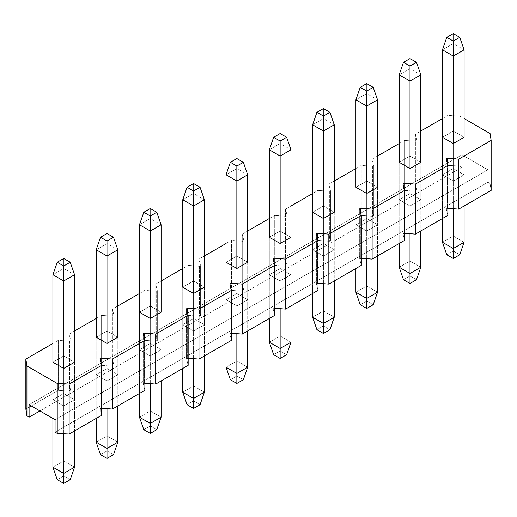 <?xml version="1.0" encoding="UTF-8"?>
<svg xmlns="http://www.w3.org/2000/svg" width="517" height="517" viewBox="0 0 517 517"><rect width="100%" height="100%" fill="white"/><g stroke="black" fill="none" stroke-linecap="round" stroke-linejoin="round"><path stroke-width="0.39" stroke-dasharray="2.58 1.94" d="M453.28 236.01L453.28 43.59L464.098 49.832L453.28 43.59L453.28 236.01L442.455 242.26L453.28 236.01L464.098 242.26L453.28 236.01L453.28 251.003L459.768 254.752L453.28 251.003L453.28 236.01M464.098 137.302L464.098 206.025L464.098 137.302L453.28 131.053L464.098 137.302L464.098 174.785L453.28 168.536L442.455 174.785L453.28 181.034L464.098 174.785L464.098 137.302M446.785 254.752L453.28 251.003L446.785 254.752M453.28 208.7L453.28 143.545L453.28 208.7M442.455 137.302L442.455 218.517L442.455 137.302L453.28 131.053L453.28 168.536L464.098 174.785L453.28 181.034L442.455 174.785L453.28 168.536L453.28 131.053L442.455 137.302L442.455 174.785L442.455 137.302M442.455 49.832L453.28 43.59L453.28 33.592L453.28 43.59L442.455 49.832M409.994 261.001L409.994 68.58L420.812 74.823L409.994 68.58L409.994 261.001L399.169 267.25L409.994 261.001L420.812 267.25L409.994 261.001L409.994 275.994L416.489 279.742L409.994 275.994L409.994 261.001M420.812 162.293L420.812 231.015L420.812 162.293L409.994 156.044L420.812 162.293L420.812 199.775L409.994 193.526L399.169 199.775L409.994 206.025L420.812 199.775L420.812 162.293M403.499 279.742L409.994 275.994L403.499 279.742M409.994 233.69L409.994 168.536L409.994 233.69M399.169 162.293L399.169 243.507L399.169 162.293L409.994 156.044L409.994 193.526L420.812 199.775L409.994 206.025L399.169 199.775L409.994 193.526L409.994 156.044L399.169 162.293L399.169 199.775L399.169 162.293M399.169 74.823L409.994 68.58L409.994 58.583L409.994 68.58L399.169 74.823M366.708 285.991L366.708 93.564L377.533 99.813L366.708 93.564L366.708 285.991L355.89 292.234L366.708 285.991L377.533 292.234L366.708 285.991L366.708 300.984L373.203 304.733L366.708 300.984L366.708 285.991M377.533 187.277L377.533 255.999L377.533 187.277L366.708 181.034L377.533 187.277L377.533 224.766L366.708 218.517L355.89 224.766L366.708 231.015L377.533 224.766L377.533 187.277M360.22 304.733L366.708 300.984L360.22 304.733M366.708 258.681L366.708 193.526L366.708 258.681M355.89 187.277L355.89 268.497L355.89 187.277L366.708 181.034L366.708 218.517L377.533 224.766L366.708 231.015L355.89 224.766L366.708 218.517L366.708 181.034L355.89 187.277L355.89 224.766L355.89 187.277M355.89 99.813L366.708 93.564L366.708 83.573L366.708 93.564L355.89 99.813M323.429 310.982L323.429 118.555L334.247 124.804L323.429 118.555L323.429 310.982L312.604 317.225L323.429 310.982L334.247 317.225L323.429 310.982L323.429 325.975L329.917 329.723L323.429 325.975L323.429 310.982M334.247 212.267L334.247 280.99L334.247 212.267L323.429 206.025L334.247 212.267L334.247 249.756L323.429 243.507L312.604 249.756L323.429 255.999L334.247 249.756L334.247 212.267M316.934 329.723L323.429 325.975L316.934 329.723M323.429 283.671L323.429 218.517L323.429 283.671M312.604 212.267L312.604 293.488L312.604 212.267L323.429 206.025L323.429 243.507L334.247 249.756L323.429 255.999L312.604 249.756L323.429 243.507L323.429 206.025L312.604 212.267L312.604 249.756L312.604 212.267M312.604 124.804L323.429 118.555L323.429 108.564L323.429 118.555L312.604 124.804M280.143 335.972L280.143 143.545L290.961 149.794L280.143 143.545L280.143 335.972L269.318 342.215L280.143 335.972L290.961 342.215L280.143 335.972L280.143 350.965L286.631 354.714L280.143 350.965L280.143 335.972M290.961 237.258L290.961 305.98L290.961 237.258L280.143 231.009L290.961 237.258L290.961 274.747L280.143 268.497L269.318 274.747L280.143 280.99L290.961 274.747L290.961 237.258M273.648 354.714L280.143 350.965L273.648 354.714M280.143 308.655L280.143 243.507L280.143 308.655M269.318 237.258L269.318 318.478L269.318 237.258L280.143 231.009L280.143 268.497L290.961 274.747L280.143 280.99L269.318 274.747L280.143 268.497L280.143 231.009L269.318 237.258L269.318 274.747L269.318 237.258M269.318 149.794L280.143 143.545L280.143 133.548L280.143 143.545L269.318 149.794M236.857 360.956L236.857 168.536L247.682 174.785L236.857 168.536L236.857 360.956L226.039 367.206L236.857 360.956L247.682 367.206L236.857 360.956L236.857 375.956L243.352 379.704L236.857 375.956L236.857 360.956M247.682 262.248L247.682 330.97L247.682 262.248L236.857 255.999L247.682 262.248L247.682 299.731L236.857 293.488L226.039 299.731L236.857 305.98L247.682 299.731L247.682 262.248M230.369 379.704L236.857 375.956L230.369 379.704M236.857 333.646L236.857 268.497L236.857 333.646M226.039 262.248L226.039 343.462L226.039 262.248L236.857 255.999L236.857 293.488L247.682 299.731L236.857 305.98L226.039 299.731L236.857 293.488L236.857 255.999L226.039 262.248L226.039 299.731L226.039 262.248M226.039 174.785L236.857 168.536L236.857 158.538L236.857 168.536L226.039 174.785M193.571 385.947L193.571 193.526L204.396 199.775L193.571 193.526L193.571 385.947L182.753 392.196L193.571 385.947L204.396 392.196L193.571 385.947L193.571 400.94L200.066 404.688L193.571 400.94L193.571 385.947M204.396 287.239L204.396 355.961L204.396 287.239L193.571 280.99L204.396 287.239L204.396 324.721L193.571 318.478L182.753 324.721L193.571 330.97L204.396 324.721L204.396 287.239M187.083 404.688L193.571 400.94L187.083 404.688M193.571 358.636L193.571 293.488L193.571 358.636M182.753 287.239L182.753 368.453L182.753 287.239L193.571 280.99L193.571 318.478L204.396 324.721L193.571 330.97L182.753 324.721L193.571 318.478L193.571 280.99L182.753 287.239L182.753 324.721L182.753 287.239M182.753 199.775L193.571 193.526L193.571 183.529L193.571 193.526L182.753 199.775M150.292 410.937L150.292 218.517L161.11 224.766L150.292 218.517L150.292 410.937L139.467 417.187L150.292 410.937L161.11 417.187L150.292 410.937L150.292 425.93L156.78 429.679L150.292 425.93L150.292 410.937M161.11 312.229L161.11 380.951L161.11 312.229L150.292 305.98L161.11 312.229L161.11 349.712L150.292 343.462L139.467 349.712L150.292 355.961L161.11 349.712L161.11 312.229M143.797 429.679L150.292 425.93L143.797 429.679M150.292 383.627L150.292 318.472L150.292 383.627M139.467 312.229L139.467 393.443L139.467 312.229L150.292 305.98L150.292 343.462L161.11 349.712L150.292 355.961L139.467 349.712L150.292 343.462L150.292 305.98L139.467 312.229L139.467 349.712L139.467 312.229M139.467 224.766L150.292 218.517L150.292 208.519L150.292 218.517L139.467 224.766M107.006 435.928L107.006 243.507L117.831 249.75L107.006 243.507L107.006 435.928L96.188 442.177L107.006 435.928L117.831 442.177L107.006 435.928L107.006 450.921L113.501 454.669L107.006 450.921L107.006 435.928M117.831 337.22L117.831 405.942L117.831 337.22L107.006 330.97L117.831 337.22L117.831 374.702L107.006 368.453L96.188 374.702L107.006 380.951L117.831 374.702L117.831 337.22M100.511 454.669L107.006 450.921L100.511 454.669M107.006 408.617L107.006 343.462L107.006 408.617M96.188 337.22L96.188 418.434L96.188 337.22L107.006 330.97L107.006 368.453L117.831 374.702L107.006 380.951L96.188 374.702L107.006 368.453L107.006 330.97L96.188 337.22L96.188 374.702L96.188 337.22M96.188 249.75L107.006 243.507L107.006 233.51L107.006 243.507L96.188 249.75M63.72 460.918L63.72 268.497L74.545 274.74L63.72 268.497L63.72 460.918L52.902 467.168L63.72 460.918L74.545 467.168L63.72 460.918L63.72 475.911L70.215 479.66L63.72 475.911L63.72 460.918M74.545 362.204L74.545 430.926L74.545 362.204L63.72 355.961L74.545 362.204L74.545 399.693L63.72 393.443L52.902 399.693L63.72 405.942L74.545 399.693L74.545 362.204M57.232 479.66L63.72 475.911L57.232 479.66M63.72 433.769L63.72 368.453L63.72 433.769M52.902 362.204L52.902 418.434L52.902 362.204L63.72 355.961L63.72 393.443L74.545 399.693L63.72 405.942L52.902 399.693L63.72 393.443L63.72 355.961L52.902 362.204L52.902 399.693L52.902 362.204M52.902 274.74L63.72 268.497L63.72 258.5L63.72 268.497L52.902 274.74M461.933 167.288L39.919 410.937L461.933 167.288L459.768 166.041L461.933 167.288L461.933 154.796L461.933 167.288M25.85 409.063L58.311 390.322L69.672 391.259L70.758 390.632L69.136 384.073L101.597 365.332L112.958 366.269L114.044 365.642L112.415 359.082L144.883 340.341L156.244 341.278L157.323 340.651L155.701 334.092L188.162 315.351L199.523 316.288L200.609 315.667L198.987 309.101L231.448 290.36L242.809 291.297L243.895 290.677L242.266 284.117L274.734 265.37L286.095 266.307L287.174 265.686L285.552 259.127L318.013 240.386L329.374 241.323L330.46 240.696L328.838 234.136L361.299 215.395L372.66 216.332L373.746 215.705L372.117 209.146L404.585 190.405L415.946 191.342L417.025 190.715L415.403 184.155L447.864 165.414L459.768 166.041L459.768 116.06L464.098 118.561L459.768 116.06L447.864 115.433L447.864 165.414L415.403 184.155L415.403 134.174L420.812 131.053L415.403 134.174L417.025 140.734L415.946 141.361L404.585 140.424L404.585 190.405L372.117 209.146L372.117 159.165L377.533 156.044L372.117 159.165L373.746 165.724L372.66 166.351L361.299 165.414L361.299 215.395L328.838 234.136L328.838 184.155L334.247 181.034L328.838 184.155L330.46 190.715L329.374 191.342L318.013 190.405L318.013 240.386L285.552 259.127L285.552 209.146L290.961 206.025L285.552 209.146L287.174 215.705L286.095 216.332L274.734 215.395L274.734 265.37L242.266 284.117L242.266 234.136L247.682 231.009L242.266 234.136L243.895 240.696L242.809 241.323L231.448 240.386L231.448 290.36L198.987 309.101L198.987 259.127L204.396 255.999L198.987 259.127L200.609 265.686L199.523 266.307L188.162 265.37L188.162 315.351L155.701 334.092L155.701 284.117L161.11 280.99L155.701 284.117L157.323 290.677L156.244 291.297L144.883 290.36L144.883 340.341L112.415 359.082L112.415 309.101L117.831 305.98L112.415 309.101L114.044 315.661L112.958 316.288L101.597 315.351L101.597 365.332L69.136 384.073L69.136 334.092L74.545 330.97L69.136 334.092L70.758 340.651L69.672 341.278L58.311 340.341L52.902 343.462L58.311 340.341L58.311 390.322L25.85 409.063M96.188 318.472L101.597 315.351L96.188 318.472M139.467 293.488L144.883 290.36L139.467 293.488M182.753 268.497L188.162 265.37L182.753 268.497M226.039 243.507L231.448 240.386L226.039 243.507M269.318 218.517L274.734 215.395L269.318 218.517M312.604 193.526L318.013 190.405L312.604 193.526M355.89 168.536L361.299 165.414L355.89 168.536M399.169 143.545L404.585 140.424L399.169 143.545M442.455 118.561L447.864 115.433L442.455 118.561M490.071 133.554L490.071 183.529L487.906 182.281L487.906 169.789L461.933 154.796L487.906 169.789L55.067 419.681L487.906 169.789L487.906 182.281L490.071 183.529L491.15 190.405L490.071 183.529L490.071 133.554M55.067 432.18L487.906 182.281L55.067 432.18M447.864 208.254L446.242 208.836L447.864 215.395L446.242 208.836L446.242 158.855L446.242 208.836L447.864 208.254M404.585 233.245L402.956 233.826L404.585 240.386L402.956 233.826L402.956 183.845L402.956 233.826L404.585 233.245M361.299 258.235L359.677 258.81L361.299 265.37L359.677 258.81L359.677 208.836L359.677 258.81L361.299 258.235M318.013 283.226L316.391 283.801L318.013 290.36L316.391 283.801L316.391 233.82L316.391 283.801L318.013 283.226M274.734 308.21L273.105 308.791L274.734 315.351L273.105 308.791L273.105 258.81L273.105 308.791L274.734 308.21M231.448 333.2L229.826 333.782L231.448 340.341L229.826 333.782L229.826 283.801L229.826 333.782L231.448 333.2M188.162 358.191L186.54 358.772L188.162 365.332L186.54 358.772L186.54 308.791L186.54 358.772L188.162 358.191M144.883 383.181L143.254 383.763L144.883 390.322L143.254 383.763L143.254 333.782L143.254 383.763L144.883 383.181M101.597 408.172L99.975 408.753L101.597 415.313L99.975 408.753L99.975 358.772L99.975 408.753L101.597 408.172M459.768 166.041L447.864 165.414L447.864 115.433L459.768 116.06L459.768 166.041M415.403 184.155L417.025 190.715L417.025 140.734L415.403 134.174L415.403 184.155M417.025 190.715L415.946 191.342L415.946 141.361L417.025 140.734L417.025 190.715M415.946 191.342L404.585 190.405L404.585 140.424L415.946 141.361L415.946 191.342M372.117 209.146L373.746 215.705L373.746 165.724L372.117 159.165L372.117 209.146M373.746 215.705L372.66 216.332L372.66 166.351L373.746 165.724L373.746 215.705M372.66 216.332L361.299 215.395L361.299 165.414L372.66 166.351L372.66 216.332M328.838 234.136L330.46 240.696L330.46 190.715L328.838 184.155L328.838 234.136M330.46 240.696L329.374 241.323L329.374 191.342L330.46 190.715L330.46 240.696M329.374 241.323L318.013 240.386L318.013 190.405L329.374 191.342L329.374 241.323M285.552 259.127L287.174 265.686L287.174 215.705L285.552 209.146L285.552 259.127M287.174 265.686L286.095 266.307L286.095 216.332L287.174 215.705L287.174 265.686M286.095 266.307L274.734 265.37L274.734 215.395L286.095 216.332L286.095 266.307M242.266 284.117L243.895 290.677L243.895 240.696L242.266 234.136L242.266 284.117M243.895 290.677L242.809 291.297L242.809 241.323L243.895 240.696L243.895 290.677M242.809 291.297L231.448 290.36L231.448 240.386L242.809 241.323L242.809 291.297M198.987 309.101L200.609 315.667L200.609 265.686L198.987 259.127L198.987 309.101M200.609 315.667L199.523 316.288L199.523 266.307L200.609 265.686L200.609 315.667M199.523 316.288L188.162 315.351L188.162 265.37L199.523 266.307L199.523 316.288M155.701 334.092L157.323 340.651L157.323 290.677L155.701 284.117L155.701 334.092M157.323 340.651L156.244 341.278L156.244 291.297L157.323 290.677L157.323 340.651M156.244 341.278L144.883 340.341L144.883 290.36L156.244 291.297L156.244 341.278M112.415 359.082L114.044 365.642L114.044 315.661L112.415 309.101L112.415 359.082M114.044 365.642L112.958 366.269L112.958 316.288L114.044 315.661L114.044 365.642M112.958 366.269L101.597 365.332L101.597 315.351L112.958 316.288L112.958 366.269M69.136 384.073L70.758 390.632L70.758 340.651L69.136 334.092L69.136 384.073M70.758 390.632L69.672 391.259L69.672 341.278L70.758 340.651L70.758 390.632M69.672 391.259L58.311 390.322L58.311 340.341L69.672 341.278L69.672 391.259M447.328 163.23L447.328 208.209L447.328 163.23M404.042 188.214L404.042 233.199L404.042 188.214M360.756 213.204L360.756 258.19L360.756 213.204M317.477 238.195L317.477 283.18L317.477 238.195M274.191 263.185L274.191 308.164L274.191 263.185M230.905 288.176L230.905 333.155L230.905 288.176M187.626 313.166L187.626 358.145L187.626 313.166M144.34 338.157L144.34 383.136L144.34 338.157M101.054 363.141L101.054 408.126L101.054 363.141M29.094 404.688L461.933 154.796L29.094 404.688M453.28 143.545L453.28 181.034L453.28 143.545M409.994 168.536L409.994 206.025L409.994 168.536M366.708 193.526L366.708 231.015L366.708 193.526M323.429 218.517L323.429 255.999L323.429 218.517M280.143 243.507L280.143 280.99L280.143 243.507M236.857 268.497L236.857 305.98L236.857 268.497M193.571 293.488L193.571 330.97L193.571 293.488M150.292 318.472L150.292 355.961L150.292 318.472M107.006 343.462L107.006 380.951L107.006 343.462M63.72 368.453L63.72 405.942L63.72 368.453"/><path stroke-width="0.78" d="M453.28 33.592L446.785 37.34L453.28 41.089L459.768 37.34L453.28 33.592L459.768 37.34L464.098 49.832L464.098 137.302L464.098 49.832L453.28 56.082L442.455 49.832L442.455 137.302L442.455 49.832L446.785 37.34L453.28 33.592M464.098 206.025L464.098 242.26L464.098 206.025M459.768 254.752L453.28 258.5L446.785 254.752L442.455 242.26L453.28 248.503L453.28 208.7L453.28 248.503L464.098 242.26L459.768 254.752L464.098 242.26L453.28 248.503L453.28 258.5L459.768 254.752M453.28 143.545L453.28 56.082L453.28 143.545L442.455 137.302L453.28 143.545L464.098 137.302L453.28 143.545M442.455 218.517L442.455 242.26L442.455 218.517M442.455 242.26L446.785 254.752L453.28 258.5L453.28 248.503L442.455 242.26M464.098 49.832L459.768 37.34L453.28 41.089L453.28 56.082L464.098 49.832M446.785 37.34L442.455 49.832L453.28 56.082L453.28 41.089L446.785 37.34M409.994 58.583L403.499 62.331L409.994 66.079L416.489 62.331L409.994 58.583L416.489 62.331L420.812 74.823L420.812 162.293L420.812 74.823L409.994 81.072L399.169 74.823L399.169 162.293L399.169 74.823L403.499 62.331L409.994 58.583M420.812 231.015L420.812 267.25L420.812 231.015M416.489 279.742L409.994 283.49L403.499 279.742L399.169 267.25L409.994 273.493L409.994 233.69L409.994 273.493L420.812 267.25L416.489 279.742L420.812 267.25L409.994 273.493L409.994 283.49L416.489 279.742M409.994 168.536L409.994 81.072L409.994 168.536L399.169 162.293L409.994 168.536L420.812 162.293L409.994 168.536M399.169 243.507L399.169 267.25L399.169 243.507M399.169 267.25L403.499 279.742L409.994 283.49L409.994 273.493L399.169 267.25M420.812 74.823L416.489 62.331L409.994 66.079L409.994 81.072L420.812 74.823M403.499 62.331L399.169 74.823L409.994 81.072L409.994 66.079L403.499 62.331M366.708 83.573L360.22 87.321L366.708 91.07L373.203 87.321L366.708 83.573L373.203 87.321L377.533 99.813L377.533 187.277L377.533 99.813L366.708 106.063L355.89 99.813L355.89 187.277L355.89 99.813L360.22 87.321L366.708 83.573M377.533 255.999L377.533 292.234L377.533 255.999M373.203 304.733L366.708 308.481L360.22 304.733L355.89 292.234L366.708 298.483L366.708 258.681L366.708 298.483L377.533 292.234L373.203 304.733L377.533 292.234L366.708 298.483L366.708 308.481L373.203 304.733M366.708 193.526L366.708 106.063L366.708 193.526L355.89 187.277L366.708 193.526L377.533 187.277L366.708 193.526M355.89 268.497L355.89 292.234L355.89 268.497M355.89 292.234L360.22 304.733L366.708 308.481L366.708 298.483L355.89 292.234M377.533 99.813L373.203 87.321L366.708 91.07L366.708 106.063L377.533 99.813M360.22 87.321L355.89 99.813L366.708 106.063L366.708 91.07L360.22 87.321M323.429 108.564L316.934 112.312L323.429 116.06L329.917 112.312L323.429 108.564L329.917 112.312L334.247 124.804L334.247 212.267L334.247 124.804L323.429 131.053L312.604 124.804L312.604 212.267L312.604 124.804L316.934 112.312L323.429 108.564M334.247 280.99L334.247 317.225L334.247 280.99M329.917 329.723L323.429 333.471L316.934 329.723L312.604 317.225L323.429 323.474L323.429 283.671L323.429 323.474L334.247 317.225L329.917 329.723L334.247 317.225L323.429 323.474L323.429 333.471L329.917 329.723M323.429 218.517L323.429 131.053L323.429 218.517L312.604 212.267L323.429 218.517L334.247 212.267L323.429 218.517M312.604 293.488L312.604 317.225L312.604 293.488M312.604 317.225L316.934 329.723L323.429 333.471L323.429 323.474L312.604 317.225M334.247 124.804L329.917 112.312L323.429 116.06L323.429 131.053L334.247 124.804M316.934 112.312L312.604 124.804L323.429 131.053L323.429 116.06L316.934 112.312M280.143 133.548L273.648 137.296L280.143 141.044L286.631 137.296L280.143 133.548L286.631 137.296L290.961 149.794L290.961 237.258L290.961 149.794L280.143 156.044L269.318 149.794L269.318 237.258L269.318 149.794L273.648 137.296L280.143 133.548M290.961 305.98L290.961 342.215L290.961 305.98M286.631 354.714L280.143 358.462L273.648 354.714L269.318 342.215L280.143 348.464L280.143 308.655L280.143 348.464L290.961 342.215L286.631 354.714L290.961 342.215L280.143 348.464L280.143 358.462L286.631 354.714M280.143 243.507L280.143 156.044L280.143 243.507L269.318 237.258L280.143 243.507L290.961 237.258L280.143 243.507M269.318 318.478L269.318 342.215L269.318 318.478M269.318 342.215L273.648 354.714L280.143 358.462L280.143 348.464L269.318 342.215M290.961 149.794L286.631 137.296L280.143 141.044L280.143 156.044L290.961 149.794M273.648 137.296L269.318 149.794L280.143 156.044L280.143 141.044L273.648 137.296M236.857 158.538L230.369 162.286L236.857 166.035L243.352 162.286L236.857 158.538L243.352 162.286L247.682 174.785L247.682 262.248L247.682 174.785L236.857 181.028L226.039 174.785L226.039 262.248L226.039 174.785L230.369 162.286L236.857 158.538M247.682 330.97L247.682 367.206L247.682 330.97M243.352 379.704L236.857 383.452L230.369 379.704L226.039 367.206L236.857 373.455L236.857 333.646L236.857 373.455L247.682 367.206L243.352 379.704L247.682 367.206L236.857 373.455L236.857 383.452L243.352 379.704M236.857 268.497L236.857 181.028L236.857 268.497L226.039 262.248L236.857 268.497L247.682 262.248L236.857 268.497M226.039 343.462L226.039 367.206L226.039 343.462M226.039 367.206L230.369 379.704L236.857 383.452L236.857 373.455L226.039 367.206M247.682 174.785L243.352 162.286L236.857 166.035L236.857 181.028L247.682 174.785M230.369 162.286L226.039 174.785L236.857 181.028L236.857 166.035L230.369 162.286M193.571 183.529L187.083 187.277L193.571 191.025L200.066 187.277L193.571 183.529L200.066 187.277L204.396 199.775L204.396 287.239L204.396 199.775L193.571 206.018L182.753 199.775L182.753 287.239L182.753 199.775L187.083 187.277L193.571 183.529M204.396 355.961L204.396 392.196L204.396 355.961M200.066 404.688L193.571 408.436L187.083 404.688L182.753 392.196L193.571 398.445L193.571 358.636L193.571 398.445L204.396 392.196L200.066 404.688L204.396 392.196L193.571 398.445L193.571 408.436L200.066 404.688M193.571 293.488L193.571 206.018L193.571 293.488L182.753 287.239L193.571 293.488L204.396 287.239L193.571 293.488M182.753 368.453L182.753 392.196L182.753 368.453M182.753 392.196L187.083 404.688L193.571 408.436L193.571 398.445L182.753 392.196M204.396 199.775L200.066 187.277L193.571 191.025L193.571 206.018L204.396 199.775M187.083 187.277L182.753 199.775L193.571 206.018L193.571 191.025L187.083 187.277M150.292 208.519L143.797 212.267L150.292 216.016L156.78 212.267L150.292 208.519L156.78 212.267L161.11 224.766L161.11 312.229L161.11 224.766L150.292 231.009L139.467 224.766L139.467 312.229L139.467 224.766L143.797 212.267L150.292 208.519M161.11 380.951L161.11 417.187L161.11 380.951M156.78 429.679L150.292 433.427L143.797 429.679L139.467 417.187L150.292 423.436L150.292 383.627L150.292 423.436L161.11 417.187L156.78 429.679L161.11 417.187L150.292 423.436L150.292 433.427L156.78 429.679M150.292 318.472L150.292 231.009L150.292 318.472L139.467 312.229L150.292 318.472L161.11 312.229L150.292 318.472M139.467 393.443L139.467 417.187L139.467 393.443M139.467 417.187L143.797 429.679L150.292 433.427L150.292 423.436L139.467 417.187M161.11 224.766L156.78 212.267L150.292 216.016L150.292 231.009L161.11 224.766M143.797 212.267L139.467 224.766L150.292 231.009L150.292 216.016L143.797 212.267M107.006 233.51L100.511 237.258L107.006 241.006L113.501 237.258L107.006 233.51L113.501 237.258L117.831 249.75L117.831 337.22L117.831 249.75L107.006 255.999L96.188 249.75L96.188 337.22L96.188 249.75L100.511 237.258L107.006 233.51M117.831 405.942L117.831 442.177L117.831 405.942M113.501 454.669L107.006 458.417L100.511 454.669L96.188 442.177L107.006 448.42L107.006 408.617L107.006 448.42L117.831 442.177L113.501 454.669L117.831 442.177L107.006 448.42L107.006 458.417L113.501 454.669M107.006 343.462L107.006 255.999L107.006 343.462L96.188 337.22L107.006 343.462L117.831 337.22L107.006 343.462M96.188 418.434L96.188 442.177L96.188 418.434M96.188 442.177L100.511 454.669L107.006 458.417L107.006 448.42L96.188 442.177M117.831 249.75L113.501 237.258L107.006 241.006L107.006 255.999L117.831 249.75M100.511 237.258L96.188 249.75L107.006 255.999L107.006 241.006L100.511 237.258M63.72 258.5L57.232 262.248L63.72 265.997L70.215 262.248L63.72 258.5L70.215 262.248L74.545 274.74L74.545 362.204L74.545 274.74L63.72 280.99L52.902 274.74L52.902 362.204L52.902 274.74L57.232 262.248L63.72 258.5M74.545 430.926L74.545 467.168L74.545 430.926M70.215 479.66L63.72 483.408L57.232 479.66L52.902 467.168L63.72 473.41L63.72 433.769L63.72 473.41L74.545 467.168L70.215 479.66L74.545 467.168L63.72 473.41L63.72 483.408L70.215 479.66M63.72 368.453L63.72 280.99L63.72 368.453L52.902 362.204L63.72 368.453L74.545 362.204L63.72 368.453M52.902 418.434L52.902 467.168L52.902 418.434M52.902 467.168L57.232 479.66L63.72 483.408L63.72 473.41L52.902 467.168M74.545 274.74L70.215 262.248L63.72 265.997L63.72 280.99L74.545 274.74M57.232 262.248L52.902 274.74L63.72 280.99L63.72 265.997L57.232 262.248M39.919 410.937L29.094 417.187L26.929 415.933L25.85 409.063L25.85 359.082L26.929 365.958L57.232 383.446L69.136 384.073L101.597 365.332L99.975 358.772L101.054 358.145L112.415 359.082L112.415 409.063L144.883 390.322L144.883 340.341L112.415 359.082L144.883 340.341L143.254 333.782L144.34 333.155L155.701 334.092L155.701 384.073L188.162 365.332L188.162 315.351L155.701 334.092L188.162 315.351L186.54 308.791L187.626 308.164L198.987 309.101L198.987 359.082L231.448 340.341L231.448 290.36L198.987 309.101L231.448 290.36L229.826 283.801L230.905 283.18L242.266 284.117L242.266 334.092L274.734 315.351L274.734 265.37L242.266 284.117L274.734 265.37L273.105 258.81L274.191 258.19L285.552 259.127L285.552 309.101L318.013 290.36L318.013 240.386L285.552 259.127L318.013 240.386L316.391 233.82L317.477 233.199L328.838 234.136L328.838 284.117L361.299 265.37L361.299 215.395L328.838 234.136L361.299 215.395L359.677 208.836L360.756 208.209L372.117 209.146L372.117 259.127L404.585 240.386L404.585 190.405L372.117 209.146L404.585 190.405L402.956 183.845L404.042 183.218L415.403 184.155L415.403 234.136L447.864 215.395L447.864 165.414L415.403 184.155L447.864 165.414L446.242 158.855L447.328 158.228L458.689 159.165L458.689 209.146L491.15 190.405L491.15 140.424L458.689 159.165L491.15 140.424L490.071 133.554L464.098 118.561L490.071 133.554L491.15 140.424L491.15 190.405L458.689 209.146L447.328 208.209L458.689 209.146L458.689 159.165L447.328 158.228L447.328 163.23L447.328 158.228L446.242 158.855L447.864 165.414L447.864 215.395L415.403 234.136L404.042 233.199L415.403 234.136L415.403 184.155L404.042 183.218L404.042 188.214L404.042 183.218L402.956 183.845L404.585 190.405L404.585 240.386L372.117 259.127L360.756 258.19L372.117 259.127L372.117 209.146L360.756 208.209L360.756 213.204L360.756 208.209L359.677 208.836L361.299 215.395L361.299 265.37L328.838 284.117L317.477 283.18L328.838 284.117L328.838 234.136L317.477 233.199L317.477 238.195L317.477 233.199L316.391 233.82L318.013 240.386L318.013 290.36L285.552 309.101L274.191 308.164L285.552 309.101L285.552 259.127L274.191 258.19L274.191 263.185L274.191 258.19L273.105 258.81L274.734 265.37L274.734 315.351L242.266 334.092L230.905 333.155L242.266 334.092L242.266 284.117L230.905 283.18L230.905 288.176L230.905 283.18L229.826 283.801L231.448 290.36L231.448 340.341L198.987 359.082L187.626 358.145L198.987 359.082L198.987 309.101L187.626 308.164L187.626 313.166L187.626 308.164L186.54 308.791L188.162 315.351L188.162 365.332L155.701 384.073L144.34 383.136L155.701 384.073L155.701 334.092L144.34 333.155L144.34 338.157L144.34 333.155L143.254 333.782L144.883 340.341L144.883 390.322L112.415 409.063L101.054 408.126L112.415 409.063L112.415 359.082L101.054 358.145L101.054 363.141L101.054 358.145L99.975 358.772L101.597 365.332L69.136 384.073L69.136 434.054L57.232 433.427L57.232 383.446L26.929 365.958L26.929 415.933L29.094 417.187L29.094 404.688L55.067 419.681L55.067 432.18L57.232 433.427L55.067 432.18L55.067 419.681L29.094 404.688L29.094 417.187L39.919 410.937M74.545 330.97L96.188 318.472L74.545 330.97M117.831 305.98L139.467 293.488L117.831 305.98M161.11 280.99L182.753 268.497L161.11 280.99M204.396 255.999L226.039 243.507L204.396 255.999M247.682 231.009L269.318 218.517L247.682 231.009M290.961 206.025L312.604 193.526L290.961 206.025M334.247 181.034L355.89 168.536L334.247 181.034M377.533 156.044L399.169 143.545L377.533 156.044M420.812 131.053L442.455 118.561L420.812 131.053M52.902 343.462L25.85 359.082L52.902 343.462M101.597 415.313L69.136 434.054L101.597 415.313L101.597 365.332L101.597 415.313M25.85 409.063L26.929 415.933L26.929 365.958L25.85 359.082L25.85 409.063M57.232 433.427L69.136 434.054L69.136 384.073L57.232 383.446L57.232 433.427"/></g></svg>
